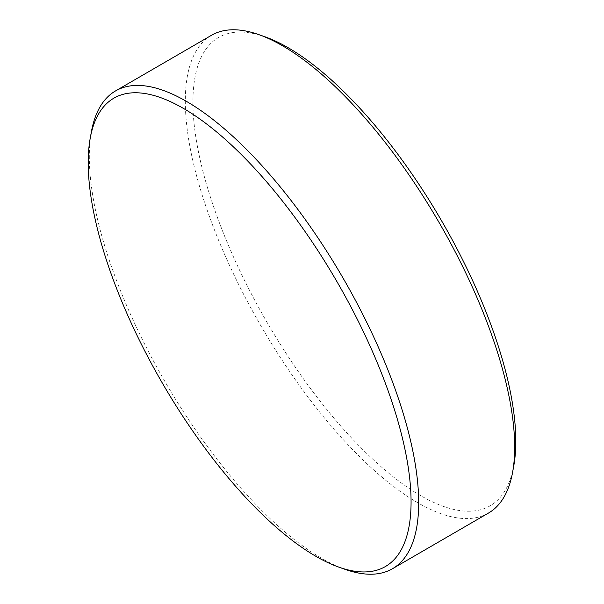 <?xml version="1.0" encoding="UTF-8"?>
<svg xmlns="http://www.w3.org/2000/svg" width="604" height="604" viewBox="0 0 604 604"><rect width="100%" height="100%" fill="white"/><g stroke="black" fill="none" stroke-linecap="round" stroke-linejoin="round"><path stroke-width="0.45" stroke-dasharray="3.02 2.27" d="M345.005 569.323A276.126 102.99 59.9 0 1 164.907 381.486A276.126 102.99 59.9 0 1 91.37 131.861M513.793 465.714A270.698 100.966 59.9 0 1 475.174 510.818A270.698 100.966 59.9 0 1 247.27 285.866A270.698 100.966 59.9 0 1 233.544 32.473A270.698 100.966 59.9 0 1 265.148 36.859M211.491 35.289A276.126 102.99 -120.1 0 0 250.532 307.353A276.126 102.99 -120.1 0 0 473.234 518.149A276.126 102.99 -120.1 0 0 488.493 513.053"/><path stroke-width="0.91" d="M128.826 93.182A270.698 100.966 -120.1 0 0 90.207 138.286A270.698 100.966 -120.1 0 0 162.295 382.996A270.698 100.966 -120.1 0 0 338.852 567.141A270.698 100.966 -120.1 0 0 370.456 571.527A270.698 100.966 -120.1 0 0 356.73 318.134A270.698 100.966 -120.1 0 0 128.826 93.182M90.207 138.286L91.37 131.861A276.126 102.99 59.9 0 1 115.507 90.947A276.126 102.99 59.9 0 1 130.766 85.851A276.126 102.99 59.9 0 1 353.468 296.647A276.126 102.99 59.9 0 1 392.509 568.711A276.126 102.99 59.9 0 1 377.243 573.8A276.126 102.99 59.9 0 1 345.005 569.323L338.852 567.141M392.509 568.711L488.493 513.053A276.126 102.99 -120.1 0 0 512.63 472.139A276.126 102.99 -120.1 0 0 439.093 222.514A276.126 102.99 -120.1 0 0 258.995 34.677A276.126 102.99 -120.1 0 0 226.757 30.2A276.126 102.99 -120.1 0 0 211.491 35.289L115.507 90.947M258.995 34.677L265.148 36.859A270.698 100.966 59.9 0 1 441.705 221.004A270.698 100.966 59.9 0 1 513.793 465.714L512.63 472.139"/></g></svg>
